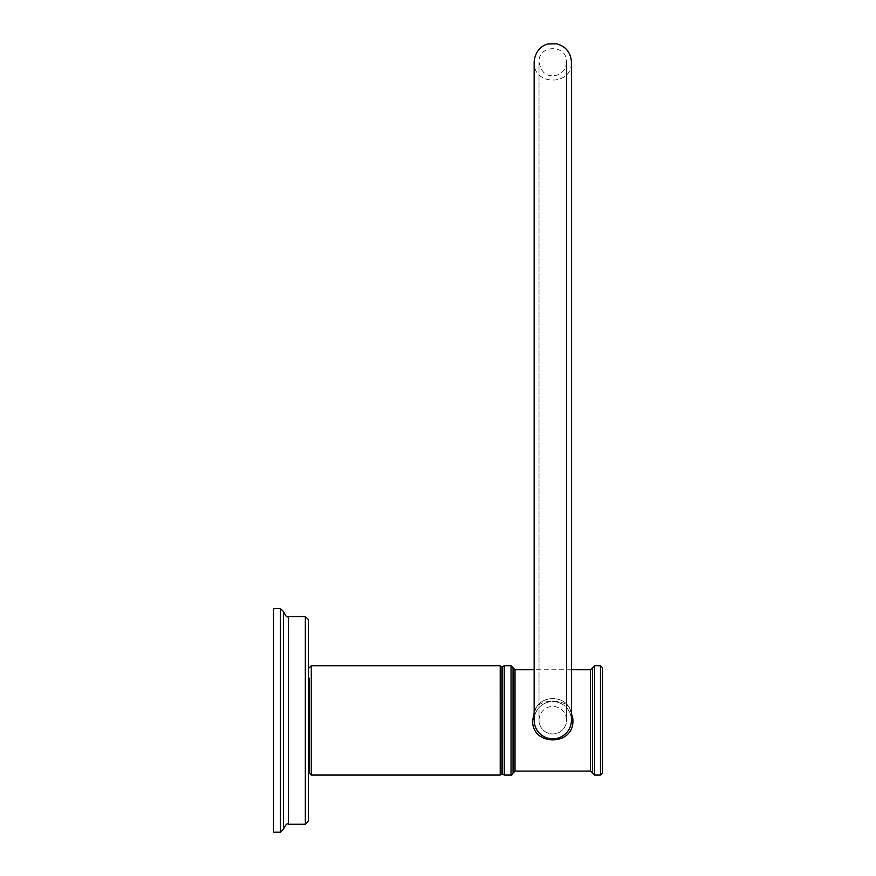 <?xml version="1.0" encoding="UTF-8"?>
<svg xmlns="http://www.w3.org/2000/svg" width="876" height="876" viewBox="0 0 876 876"><rect width="100%" height="100%" fill="white"/><g stroke="black" fill="none" stroke-linecap="round" stroke-linejoin="round"><path stroke-width="0.66" stroke-dasharray="4.38 3.29" d="M273.531 608.601L273.531 832.2M283.474 611.579L283.474 829.222M308.308 821.272L308.308 619.529M308.308 720.4L308.308 762.635L308.308 720.4M309.305 773.07L309.305 762.635M502.233 667.238L502.233 773.563M513.029 667.731L513.029 773.07M572.904 720.4C574.032 746.374 531.524 746.374 532.652 720.4L534.995 710.983C539.309 694.493 566.246 694.493 570.561 710.983L572.816 718.473M592.526 667.731L592.526 773.07M571.415 712.801L570.561 710.983C566.246 694.493 539.32 694.482 534.995 710.983L534.152 712.801M534.152 720.203A18.637 18.626 180 0 1 552.778 701.577A18.637 18.626 180 0 1 571.415 720.203A18.637 18.626 180 0 0 552.778 701.577A18.637 18.626 180 0 0 534.152 720.203L534.152 62.032C532.991 86.067 572.565 86.067 571.415 62.032L571.415 720.203A18.637 18.626 180 0 1 552.778 738.818A18.637 18.626 180 0 1 534.152 720.203M534.995 710.983C536.659 697.898 568.863 697.854 570.561 710.983C568.863 697.854 536.659 697.898 534.995 710.983M539.014 720.203A13.764 13.753 0 0 1 552.778 706.45A13.764 13.753 0 0 1 566.542 720.203A13.764 13.753 0 0 1 552.778 733.957A13.764 13.753 0 0 1 539.014 720.203L539.014 62.032L539.014 720.203A13.764 13.753 180 0 1 552.778 706.45A13.764 13.753 180 0 1 566.542 720.203L566.542 62.032L566.542 720.203A13.764 13.753 180 0 1 552.778 733.957A13.764 13.753 180 0 1 539.014 720.203M602.469 773.07L602.469 720.4M280.484 832.2L280.484 608.601M288.434 616.551L288.434 824.25M305.33 824.25L305.33 616.551M311.298 665.749L311.298 775.063M500.218 665.749L500.218 775.063M501.948 666.735L501.948 774.066M502.517 774.066L502.517 666.735M504.237 775.063L504.237 665.749M511.036 665.749L511.036 775.063M515.022 669.724L515.022 771.088M590.544 669.724L590.544 771.088M594.519 775.063L594.519 665.749M600.476 775.063L600.476 665.749M571.415 669.724L534.152 669.724M566.542 62.032C566.093 68.985 562.523 73.464 555.844 75.446C550.489 75.949 542.266 77.132 539.014 62.032C538.171 44.271 567.396 44.271 566.542 62.032"/><path stroke-width="1.31" d="M273.531 720.4L273.531 608.601L280.484 608.601L280.484 832.2L273.531 832.2L273.531 720.4M283.474 829.222L283.474 611.579C285.532 616.135 287.186 617.799 288.434 616.551L288.434 824.25C287.208 823.002 285.554 824.655 283.474 829.222L280.484 832.2M305.33 824.25L305.33 616.551L308.308 619.529L308.308 821.272L305.33 824.25L288.434 824.25M308.308 762.635L309.305 762.635L309.305 678.166L308.308 678.166M309.305 667.731L311.298 665.749L311.298 775.063L309.305 773.07L309.305 678.166M501.948 774.066L502.233 667.238L500.218 665.749L500.218 775.063L501.948 774.066L501.948 666.735M513.029 773.07L513.029 667.731L515.022 669.724L515.022 771.088L513.029 773.07C512.066 775.008 511.398 775.676 511.036 775.063L511.036 665.749L513.029 667.731M534.152 712.801L532.652 720.4C531.524 746.374 574.032 746.374 572.904 720.4L571.415 712.801M592.526 773.07L592.526 667.731L594.519 665.749L594.519 775.063L590.544 771.088L590.544 669.724L592.526 667.731M572.816 718.473L572.904 720.4M534.152 62.032L534.152 720.203A18.637 18.626 180 0 0 552.778 738.818A18.637 18.626 180 0 0 571.415 720.203L571.415 62.032C570.769 52.483 565.841 46.406 556.632 43.8L548.223 43.964C544.423 44.402 535.017 49.33 534.152 62.032M602.469 720.4L602.469 773.07L600.476 775.063L600.476 665.749L602.469 667.731L602.469 720.4L602.469 667.731M502.233 667.238L502.517 774.066L504.237 775.063L511.036 775.063M502.517 666.735L504.237 665.749L504.237 775.063M305.33 616.551L288.434 616.551M280.484 608.601L283.474 611.579M311.298 665.749L500.218 665.749M311.298 775.063L500.218 775.063M504.237 665.749L511.036 665.749M590.544 771.088L515.022 771.088M590.544 669.724L571.415 669.724M534.152 669.724L515.022 669.724M594.519 665.749L600.476 665.749M594.519 775.063L600.476 775.063"/></g></svg>
